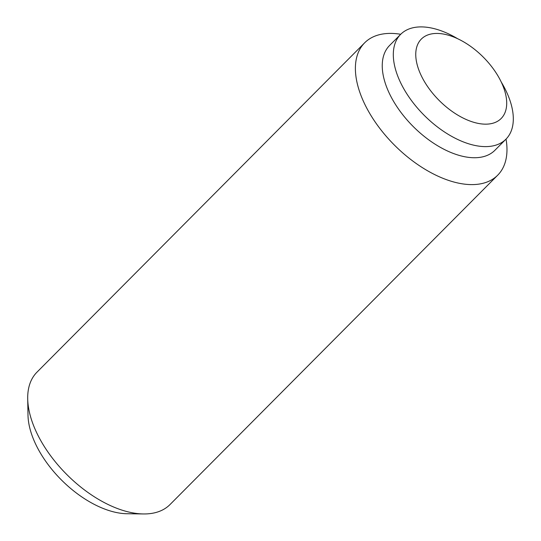 <?xml version="1.0" encoding="UTF-8"?>
<svg xmlns="http://www.w3.org/2000/svg" width="541" height="541" viewBox="0 0 541 541"><rect width="100%" height="100%" fill="white"/><g stroke="black" fill="none" stroke-linecap="round" stroke-linejoin="round"><path stroke-width="0.81" d="M420.127 73.184A56.305 30.911 44.9 0 0 469.534 120.873A56.305 30.911 44.9 0 0 506.579 105.948A56.305 30.911 44.9 0 0 502.325 84.41A56.305 30.911 44.9 0 0 433.848 33.583A56.305 30.911 44.9 0 0 420.127 73.184M506.045 139.078A93.843 51.523 -135.1 0 1 497.706 175.183L170.023 504.543A93.843 51.523 -135.1 0 1 143.487 513.95A93.843 51.523 -135.1 0 1 34.996 429.006A93.843 51.523 -135.1 0 1 27.706 398.758A93.843 51.523 -135.1 0 1 36.971 372.174L364.654 42.813A93.843 51.523 -135.1 0 1 400.719 34.286M27.706 398.758L27.997 415.13A80.332 44.105 44.9 0 0 34.239 441.023A80.332 44.105 44.9 0 0 127.115 513.74L143.487 513.95M497.706 175.183A93.843 51.523 -135.1 0 1 429.006 171.592A93.843 51.523 -135.1 0 1 362.68 99.645A93.843 51.523 -135.1 0 1 364.654 42.813M501.264 82.07A74.293 40.785 -135.1 0 1 507.539 94.161A74.293 40.785 -135.1 0 1 505.977 139.152L494.914 150.276A74.293 40.785 -135.1 0 1 440.523 147.429A74.293 40.785 -135.1 0 1 388.019 90.469A74.293 40.785 -135.1 0 1 389.581 45.478L400.644 34.36A74.293 40.785 -135.1 0 1 457.754 38.783M505.977 139.152A74.293 40.785 -135.1 0 1 451.586 136.305A74.293 40.785 -135.1 0 1 399.082 79.351A74.293 40.785 -135.1 0 1 400.644 34.36"/></g></svg>
